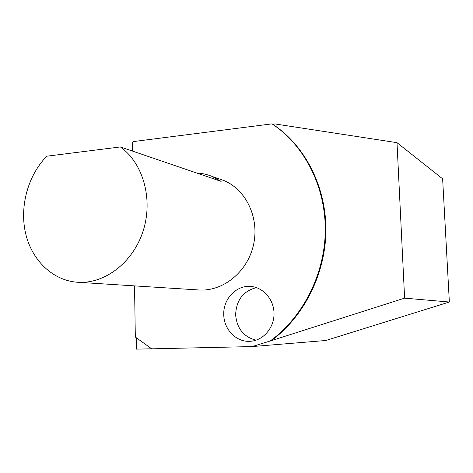 <?xml version="1.0" encoding="UTF-8"?>
<svg xmlns="http://www.w3.org/2000/svg" width="473" height="473" viewBox="0 0 473 473"><rect width="100%" height="100%" fill="white"/><g stroke="black" fill="none" stroke-linecap="round" stroke-linejoin="round"><path stroke-width="0.71" d="M196.52 172.97C201.953 173.219 207.204 174.401 212.276 176.506L221.122 181.378L120.373 146.943L46.792 156.196C27.889 175.513 19.387 206.654 25.631 233.496C31.88 260.31 52.722 280.572 77.59 282.263C104.639 284.226 133.144 262.515 143.171 230.818C153.341 199.174 143.136 163.096 120.373 146.943M77.59 282.263L198.796 289.967C222.848 291.74 247.373 272.087 253.439 245.132C259.707 218.224 246.22 189.643 223.847 180.515L218.467 178.652M272.738 124.263L275.357 126.055C306.297 147.872 326.4 188.224 325.903 231.262C325.3 274.281 303.879 316.679 271.366 340.631L404.61 298.144L397.001 142.669L275.12 123.961L272.738 124.263L272.022 123.861L133.398 141.569L132.357 142.627L132.487 151.082M134.539 285.881L135.319 337.036L151.727 348.838L252.162 346.573L271.366 340.631M272.022 123.861L274.647 125.658C305.635 147.511 325.779 187.947 325.276 231.078C324.673 274.192 303.205 316.679 270.633 340.684M249.401 341.329L251.128 341.222C263.698 340.057 274.169 327.553 274.027 313.64C274.027 299.728 263.496 287.489 251.015 286.472C236.494 284.817 223.002 298.983 223.77 314.728C223.871 329.208 235.915 341.944 249.401 341.329M136.289 337.87L136.461 349.139L151.656 348.796M252.162 346.573L325.82 340.495L449.35 302.022L404.61 298.144M397.001 142.669L442.633 178.818L449.35 302.022M256.401 287.614C243.217 291.066 236.287 300.124 235.631 314.781C236.855 328.416 243.636 336.888 255.982 340.199M223.847 180.515L212.276 176.506M275.357 126.055L274.647 125.658"/></g></svg>
